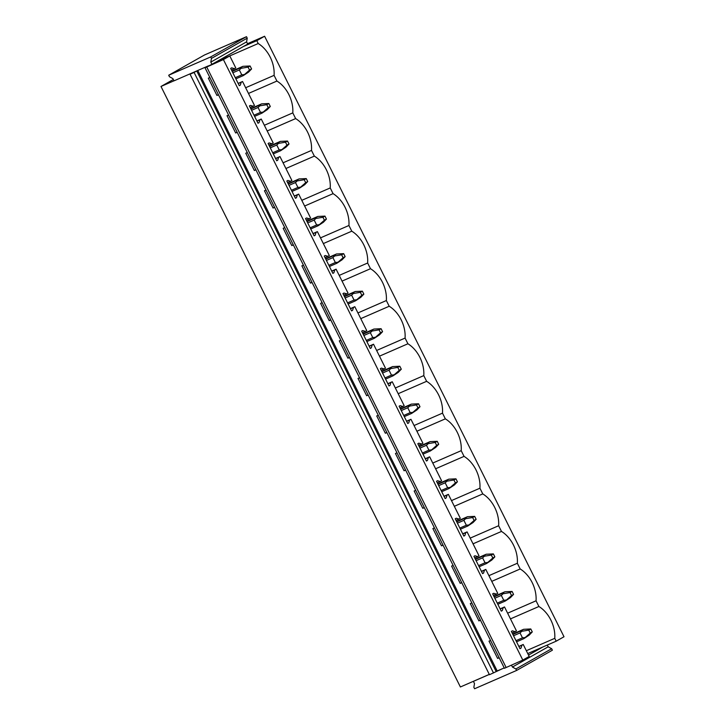 <?xml version="1.0" encoding="UTF-8"?>
<svg xmlns="http://www.w3.org/2000/svg" width="725" height="725" viewBox="0 0 725 725"><rect width="100%" height="100%" fill="white"/><g stroke="black" fill="none" stroke-linecap="round" stroke-linejoin="round"><path stroke-width="1.09" d="M247.506 43.699L264.607 36.25L564.005 636.758L556.193 641.181L554.77 638.326A27.278 19.185 66.5 0 0 538.902 606.499L536.056 600.798A27.278 19.185 66.5 0 0 520.188 568.971L517.351 563.262A27.278 19.185 66.5 0 0 501.473 531.434L498.637 525.734A27.278 19.185 66.5 0 0 482.768 493.906L479.923 488.206A27.278 19.185 66.5 0 0 464.054 456.369L461.209 450.669A27.278 19.185 66.5 0 0 445.34 418.842L442.495 413.141A27.278 19.185 66.5 0 0 426.626 381.314L423.781 375.604A27.278 19.185 66.5 0 0 407.912 343.777L405.076 338.077A27.278 19.185 66.5 0 0 389.198 306.249L386.362 300.54A27.278 19.185 66.5 0 0 370.493 268.712L367.647 263.012A27.278 19.185 66.5 0 0 351.779 231.184L348.933 225.484A27.278 19.185 66.5 0 0 333.065 193.648L330.219 187.947A27.278 19.185 66.5 0 0 314.351 156.12L311.505 150.419A27.278 19.185 66.5 0 0 295.637 118.583L292.791 112.883A27.278 19.185 66.5 0 0 276.923 81.055L274.086 75.355A27.278 19.185 66.5 0 0 258.209 43.527L256.795 40.672L264.607 36.25M211.917 64.326L205.021 67.778L504.419 668.287L522.807 660.076L223.4 59.568L229.798 55.952L216.44 61.77L247.696 44.08L246.591 41.869L210.812 62.105L211.917 64.326L216.44 61.77M522.807 660.076L529.196 656.46L523.232 644.489L521.891 645.241L521.003 648.114L519.988 648.694L511.37 631.403L512.385 630.822L515.122 631.647L516.454 630.895L504.518 606.952L503.186 607.713L502.289 610.586L501.274 611.157L492.656 593.866L493.671 593.295L496.407 594.119L497.74 593.358L485.804 569.424L484.472 570.176L483.575 573.049L482.56 573.629L473.942 556.338L474.957 555.767L477.693 556.582L479.026 555.83L473.062 543.859L467.09 531.896L465.758 532.648L464.87 535.521L463.855 536.092L455.228 518.81L456.243 518.23L458.979 519.055L460.312 518.303L448.376 494.359L447.044 495.112L446.156 497.984L445.141 498.564L436.522 481.273L437.538 480.702L440.265 481.518L441.597 480.766L429.662 456.832L428.33 457.584L427.442 460.457L426.427 461.028L417.808 443.745L418.823 443.165L421.551 443.99L422.892 443.238L410.957 419.295L409.616 420.056L408.728 422.929L407.713 423.5L399.094 406.208L400.109 405.638L402.837 406.462L404.178 405.701L392.243 381.767L390.911 382.519L390.014 385.392L388.999 385.963L380.38 368.681L381.395 368.101L384.132 368.925L385.464 368.173L373.529 344.23L372.197 344.991L371.3 347.864L370.285 348.435L361.666 331.144L362.681 330.573L365.418 331.397L366.75 330.636L354.815 306.702L353.483 307.454L352.595 310.327L351.58 310.907L342.952 293.616L343.967 293.045L346.704 293.861L348.036 293.108L336.101 269.174L334.769 269.927L333.881 272.799L332.866 273.37L324.247 256.079L325.262 255.508L327.99 256.333L329.322 255.572L317.387 231.637L316.055 232.39L315.167 235.263L314.152 235.843L305.533 218.551L306.548 217.98L309.276 218.796L310.617 218.044L298.682 194.11L297.341 194.862L296.452 197.735L295.438 198.306L286.819 181.023L287.834 180.443L290.562 181.268L291.903 180.516L279.968 156.573L278.627 157.334L277.738 160.198L276.723 160.778L268.105 143.487L269.12 142.916L271.857 143.731L273.189 142.979L261.254 119.045L259.922 119.797L259.024 122.67L258.009 123.241L249.391 105.959L250.406 105.379L253.143 106.203L254.475 105.451L242.54 81.508L241.208 82.269L240.31 85.142L239.295 85.713L230.677 68.422L231.692 67.851L234.429 68.676L235.761 67.914L229.798 55.952M205.021 67.778L223.4 59.568M506.15 667.535L206.743 67.026M480.457 620.228L478.917 620.899L470.298 603.608L471.839 602.937M461.752 582.692L460.212 583.362L451.593 566.08L453.125 565.409M443.038 545.164L441.498 545.834L432.879 528.543L434.42 527.873M424.324 507.636L422.784 508.307L414.165 491.015L415.706 490.345M405.61 470.099L404.07 470.77L395.451 453.478L396.992 452.808M386.896 432.571L385.356 433.242L376.737 415.951L378.278 415.28M368.182 395.034L366.642 395.705L358.023 378.423L359.564 377.752M349.468 357.507L347.937 358.177L339.309 340.886L340.85 340.215M330.763 319.97L329.222 320.64L320.604 303.358L322.136 302.688M312.049 282.442L310.508 283.112L301.89 265.821L303.431 265.151M293.335 244.905L291.794 245.585L283.176 228.293L284.717 227.623M274.621 207.377L273.08 208.048L264.462 190.757L266.002 190.086M255.907 169.849L254.366 170.52L245.748 153.229L247.288 152.558M237.193 132.312L235.661 132.983L227.034 115.701L228.574 115.03M218.488 94.785L216.947 95.455L208.329 78.164L209.86 77.493M493.498 672.963L194.101 72.455L196.91 70.86L192.823 72.645L190.059 74.213L489.457 674.721L504.219 667.879M499.172 657.756L497.631 658.427L489.013 641.145L490.553 640.474M190.059 74.213L194.101 72.455M173.973 80.81L160.995 86.465L460.393 686.974L489.293 674.386M173.32 79.496L160.995 86.465M556.193 641.181L527.755 653.569M256.795 40.672L243.428 46.491M554.77 638.326L526.341 650.715M510.463 618.887L538.902 606.499M523.232 644.489L518.846 646.401M242.54 81.508L238.153 83.42M261.254 119.045L256.868 120.948M279.968 156.573L275.582 158.485M298.682 194.11L294.296 196.013M317.387 231.637L313.01 233.55M336.101 269.174L331.724 271.077M354.815 306.702L350.429 308.614M373.529 344.23L369.143 346.142M392.243 381.767L387.857 383.679M410.957 419.295L406.571 421.207M429.662 456.832L425.285 458.735M448.376 494.359L443.999 496.272M467.09 531.896L462.713 533.799M485.804 569.424L481.418 571.336M504.518 606.952L500.132 608.864M536.056 600.798L507.627 613.187M521.891 645.241L518.919 646.537M521.003 648.114L519.934 648.585M499.117 657.647L497.631 658.427M498.873 657.149L498.646 657.856M515.122 631.647L512.14 632.943M490.209 640.619L490.707 640.773M491.758 581.359L520.188 568.971M517.351 563.262L488.913 575.659M503.186 607.713L500.205 609.009M502.289 610.586L501.22 611.048M480.403 620.12L478.917 620.899M480.158 619.612L479.932 620.328M496.407 594.119L493.426 595.415M471.495 603.091L471.993 603.236M473.044 543.822L501.473 531.434M498.637 525.734L470.199 538.122M484.472 570.176L481.491 571.472M483.575 573.049L482.506 573.52M461.698 582.583L460.212 583.362M461.444 582.084L461.227 582.791M477.693 556.582L474.712 557.878M452.781 565.554L453.279 565.708M454.33 506.295L482.768 493.906M479.923 488.206L451.485 500.594M465.758 532.648L462.777 533.944M464.87 535.521L463.801 535.983M442.984 545.055L441.498 545.834M442.73 544.548L442.513 545.263M458.979 519.055L455.998 520.351M434.067 528.027L434.565 528.172M435.616 468.767L464.054 456.369M461.209 450.669L432.771 463.058M447.044 495.112L444.072 496.417M446.156 497.984L445.087 498.456M424.27 507.527L422.784 508.307M424.016 507.02L423.799 507.727M440.265 481.518L437.293 482.823M415.362 490.49L415.851 490.644M416.902 431.23L445.34 418.842M442.495 413.141L414.057 425.53M428.33 457.584L425.358 458.88M427.442 460.457L426.373 460.919M405.556 469.99L404.07 470.77M405.302 469.492L405.085 470.199M421.551 443.99L418.579 445.286M396.647 452.962L397.137 453.107M398.188 393.702L426.626 381.314M423.781 375.604L395.352 387.993M409.616 420.056L406.643 421.352M408.728 422.929L407.658 423.391M386.842 432.462L385.356 433.242M386.597 431.955L386.371 432.662M402.837 406.462L399.865 407.758M377.933 415.434L378.423 415.579M379.474 356.165L407.912 343.777M405.076 338.077L376.638 350.465M390.911 382.519L387.929 383.815M390.014 385.392L388.944 385.854M368.128 394.926L366.642 395.705M367.883 394.427L367.657 395.134M384.132 368.925L381.151 370.221M359.219 377.897L359.718 378.051M360.769 318.638L389.198 306.249M386.362 300.54L357.923 312.937M372.197 344.991L369.215 346.287M371.3 347.864L370.23 348.326M349.414 357.398L347.937 358.177M349.169 356.89L348.952 357.597M365.418 331.397L362.437 332.693M340.505 340.369L341.004 340.514M342.055 281.101L370.493 268.712M367.647 263.012L339.209 275.4M353.483 307.454L350.501 308.75M352.595 310.327L351.525 310.798M330.709 319.861L329.222 320.64M330.455 319.362L330.237 320.069M346.704 293.861L343.722 295.157M321.791 302.833L322.29 302.987M323.341 243.573L351.779 231.184M348.933 225.484L320.495 237.873M334.769 269.927L331.787 271.222M333.881 272.799L332.811 273.262M311.995 282.333L310.508 283.112M311.741 281.826L311.523 282.542M327.99 256.333L325.017 257.629M303.086 265.305L303.576 265.45M304.627 206.036L333.065 193.648M330.219 187.947L301.781 200.336M316.055 232.39L313.082 233.695M315.167 235.263L314.097 235.734M293.281 244.805L291.794 245.585M293.027 244.298L292.809 245.005M309.276 218.796L306.303 220.101M284.372 227.768L284.862 227.922M285.913 168.508L314.351 156.12M311.505 150.419L283.076 162.808M297.341 194.862L294.368 196.158M296.452 197.735L295.383 198.197M274.567 207.268L273.08 208.048M274.313 206.77L274.095 207.477M290.562 181.268L287.589 182.564M265.658 190.24L266.147 190.385M267.199 130.98L295.637 118.583M292.791 112.883L264.362 125.271M278.627 157.334L275.654 158.63M277.738 160.198L276.669 160.669M255.852 169.741L254.366 170.52M255.608 169.233L255.381 169.94M271.857 143.731L268.875 145.036M246.944 152.712L247.443 152.857M248.494 93.443L276.923 81.055M274.086 75.355L245.648 87.743M259.922 119.797L256.94 121.093M259.024 122.67L257.955 123.132M237.138 132.204L235.661 132.983M236.894 131.705L236.667 132.412M253.143 106.203L250.161 107.499M228.23 115.175L228.728 115.329M216.766 61.58L258.209 43.527M241.208 82.269L238.226 83.565M240.31 85.142L239.25 85.604M218.433 94.676L216.947 95.455M218.18 94.168L217.962 94.875M234.429 68.676L231.447 69.972M209.516 77.648L210.014 77.793M489.312 674.422L473.398 681.355L474.503 683.575L473.86 687.273L474.594 688.75L516.608 670.444L515.874 668.967L512.43 667.045L511.478 665.151M528.525 655.101L542.835 646.999M504.237 667.915L496.317 671.368M512.43 667.045L548.2 646.809L547.321 645.042M515.874 668.967L551.653 648.721L548.2 646.809M516.608 670.444L552.387 650.198L551.653 648.721M192.823 72.645L173.991 80.847L172.894 78.635L169.442 76.714L168.708 75.237L204.486 54.991L246.5 36.685L247.234 38.162L246.591 41.869M208.474 65.83L196.91 70.86M210.812 62.105L211.464 58.408L247.234 38.162M211.464 58.408L210.721 56.931L246.5 36.685M168.708 75.237L210.721 56.931M532.277 631.919L530.8 628.965L528.77 630.116L530.247 633.07L532.277 631.919L529.205 635.127L523.948 638.598L516.562 641.815M530.247 633.07L523.948 638.598M524.9 637.565L522.471 637.837L520.024 632.934L521.773 631.294L520.26 631.212L512.874 634.429M528.77 630.116L521.773 631.294M530.8 628.965L523.631 629.3L520.26 631.212M522.471 637.837L515.992 640.664M520.024 632.934L513.545 635.762M523.631 629.3L512.702 634.067M513.563 594.391L512.086 591.437L510.056 592.579L511.533 595.533L513.563 594.391L510.491 597.59L505.234 601.061L497.848 604.278M511.533 595.533L505.234 601.061M506.186 600.028L503.757 600.309L501.319 595.406L503.059 593.766L501.546 593.675L494.169 596.893M510.056 592.579L503.059 593.766M512.086 591.437L504.917 591.772L501.546 593.675M503.757 600.309L497.278 603.127M501.319 595.406L494.831 598.234M504.917 591.772L493.988 596.53M494.849 556.854L493.372 553.9L491.342 555.051L492.819 558.005L494.849 556.854L491.777 560.062L486.52 563.533L479.134 566.751M492.819 558.005L486.52 563.533M487.472 562.5L485.043 562.772L482.605 557.869L484.345 556.229L482.841 556.147L475.455 559.365M491.342 555.051L484.345 556.229M493.372 553.9L486.203 554.244L482.841 556.147M485.043 562.772L478.563 565.6M482.605 557.869L476.117 560.697M486.203 554.244L475.274 559.002M476.135 519.327L474.657 516.372L472.627 517.514L474.105 520.478L476.135 519.327L473.062 522.535L467.806 526.006L460.42 529.223M474.105 520.478L467.806 526.006M468.758 524.963L466.338 525.244L463.891 520.342L465.631 518.701L464.127 518.611L456.741 521.828M472.627 517.514L465.631 518.701M474.657 516.372L467.489 516.707L464.127 518.611M466.338 525.244L459.849 528.063M463.891 520.342L457.403 523.169M467.489 516.707L456.56 521.474M457.421 481.79L455.952 478.835L453.923 479.986L455.391 482.941L457.421 481.79L454.348 484.998L449.092 488.469L441.715 491.686M455.391 482.941L449.092 488.469M450.044 487.436L447.624 487.707L445.177 482.805L446.917 481.164L445.413 481.083L438.027 484.3M453.923 479.986L446.917 481.164M455.952 478.835L448.775 479.18L445.413 481.083M447.624 487.707L441.135 490.535M445.177 482.805L438.697 485.632M448.775 479.18L437.846 483.938M438.707 444.262L437.238 441.308L435.208 442.458L436.677 445.413L438.707 444.262L435.643 447.47L430.387 450.941L423.001 454.158M436.677 445.413L430.387 450.941M431.33 449.908L428.91 450.18L426.463 445.277L428.212 443.637L426.699 443.546L419.313 446.763M435.208 442.458L428.212 443.637M437.238 441.308L430.061 441.643L426.699 443.546M428.91 450.18L422.421 453.007M426.463 445.277L419.983 448.104M430.061 441.643L419.132 446.41M419.993 406.725L418.524 403.771L416.494 404.922L417.962 407.876L419.993 406.725L416.929 409.933L411.673 413.404L404.287 416.621M417.962 407.876L411.673 413.404M412.625 412.371L410.196 412.643L407.749 407.749L409.498 406.1L407.985 406.018L400.599 409.235M416.494 404.922L409.498 406.1M418.524 403.771L411.356 404.115L407.985 406.018M410.196 412.643L403.707 415.47M407.749 407.749L401.269 410.567M411.356 404.115L400.427 408.873M401.288 369.197L399.81 366.243L397.78 367.394L399.257 370.348L401.288 369.197L398.215 372.405L392.959 375.876L385.573 379.093M399.257 370.348L392.959 375.876M393.911 374.843L391.482 375.115L389.044 370.212L390.784 368.572L389.271 368.49L381.894 371.708M397.78 367.394L390.784 368.572M399.81 366.243L392.642 366.578L389.271 368.49M391.482 375.115L385.002 377.942M389.044 370.212L382.555 373.04M392.642 366.578L381.712 371.345M382.573 331.669L381.096 328.706L379.066 329.857L380.543 332.811L382.573 331.669L379.501 334.868L374.245 338.339L366.859 341.557M380.543 332.811L374.245 338.339M375.197 337.306L372.768 337.578L370.33 332.684L372.07 331.035L370.566 330.953L363.18 334.171M379.066 329.857L372.07 331.035M381.096 328.706L373.928 329.05L370.566 330.953M372.768 337.578L366.288 340.406M370.33 332.684L363.841 335.503M373.928 329.05L362.998 333.808M363.859 294.132L362.382 291.178L360.352 292.329L361.829 295.283L363.859 294.132L360.787 297.341L355.531 300.812L348.145 304.029M361.829 295.283L355.531 300.812M356.483 299.778L354.054 300.05L351.616 295.147L353.356 293.507L351.852 293.426L344.466 296.643M360.352 292.329L353.356 293.507M362.382 291.178L355.214 291.513L351.852 293.426M354.054 300.05L347.574 302.878M351.616 295.147L345.127 297.975M355.214 291.513L344.284 296.28M345.145 256.605L343.668 253.65L341.647 254.792L343.115 257.747L345.145 256.605L342.073 259.804L336.817 263.275L329.431 266.501M343.115 257.747L336.817 263.275M337.768 262.242L335.349 262.522L332.902 257.62L334.642 255.979L333.138 255.889L325.752 259.106M341.647 254.792L334.642 255.979M343.668 253.65L336.5 253.986L333.138 255.889M335.349 262.522L328.86 265.341M332.902 257.62L326.413 260.447M336.5 253.986L325.57 258.752M326.431 219.068L324.963 216.113L322.933 217.264L324.401 220.219L326.431 219.068L323.368 222.276L318.103 225.747L310.726 228.964M324.401 220.219L318.103 225.747M319.054 224.714L316.635 224.986L314.188 220.083L315.928 218.442L314.423 218.361L307.038 221.578M322.933 217.264L315.928 218.442M324.963 216.113L317.786 216.458L314.423 218.361M316.635 224.986L310.146 227.813M314.188 220.083L307.708 222.91M317.786 216.458L306.856 221.216M307.717 181.54L306.249 178.586L304.219 179.727L305.687 182.691L307.717 181.54L304.654 184.748L299.398 188.219L292.012 191.436M305.687 182.691L299.398 188.219M300.349 187.177L297.921 187.458L295.474 182.555L297.223 180.915L295.709 180.824L288.323 184.041M304.219 179.727L297.223 180.915M306.249 178.586L299.081 178.921L295.709 180.824M297.921 187.458L291.432 190.276M295.474 182.555L288.994 185.382M299.081 178.921L288.151 183.688M289.012 144.003L287.535 141.049L285.505 142.2L286.982 145.154L289.012 144.003L285.94 147.211L280.684 150.682L273.298 153.899M286.982 145.154L280.684 150.682M281.635 149.649L279.207 149.921L276.76 145.018L278.509 143.378L276.995 143.296L269.609 146.513M285.505 142.2L278.509 143.378M287.535 141.049L280.367 141.393L276.995 143.296M279.207 149.921L272.727 152.748M276.76 145.018L270.28 147.846M280.367 141.393L269.437 146.151M270.298 106.475L268.821 103.521L266.791 104.672L268.268 107.626L270.298 106.475L267.226 109.683L261.97 113.154L254.584 116.372M268.268 107.626L261.97 113.154M262.921 112.121L260.493 112.393L258.055 107.49L259.795 105.85L258.281 105.759L250.904 108.986M266.791 104.672L259.795 105.85M268.821 103.521L261.653 103.856L258.281 105.759M260.493 112.393L254.013 115.221M258.055 107.49L251.566 110.318M261.653 103.856L250.723 108.623M251.584 68.948L250.107 65.984L248.077 67.135L249.554 70.089L251.584 68.948L248.512 72.147L243.256 75.617L235.87 78.835M249.554 70.089L243.256 75.617M244.207 74.584L241.778 74.856L239.341 69.963L241.081 68.313L239.576 68.232L232.19 71.449M248.077 67.135L241.081 68.313M250.107 65.984L242.938 66.328L239.576 68.232M241.778 74.856L235.299 77.684M239.341 69.963L232.852 72.781M242.938 66.328L232.009 71.086M497.187 670.942L197.798 70.479M196.738 70.959L496.136 671.468"/></g></svg>
